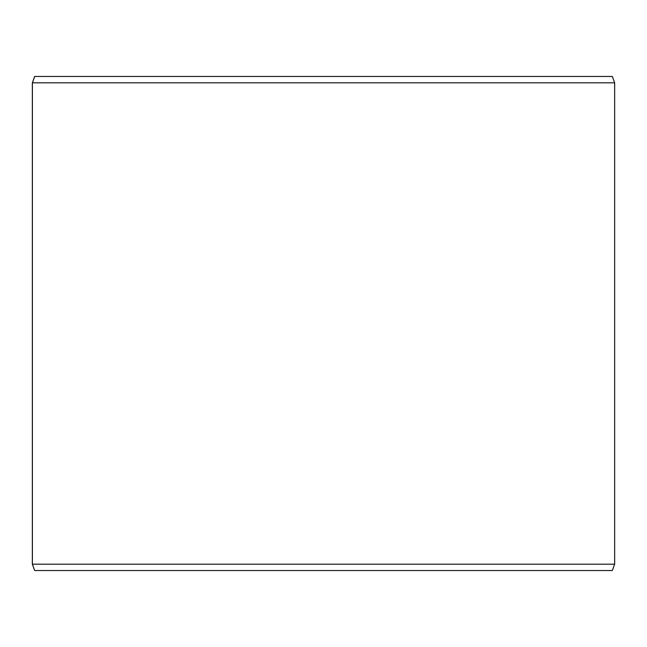 <?xml version="1.0" encoding="UTF-8"?>
<svg xmlns="http://www.w3.org/2000/svg" width="647" height="647" viewBox="0 0 647 647"><rect width="100%" height="100%" fill="white"/><g stroke="black" fill="none" stroke-linecap="round" stroke-linejoin="round"><path stroke-width="0.97" d="M34.703 570.533L612.337 570.533L614.65 564.184L614.65 82.816L612.337 76.467L34.663 76.467L32.35 82.816L32.35 564.184L34.663 570.533L32.39 564.184L32.39 82.816L34.703 76.467M614.65 82.816L32.39 82.816M614.65 564.184L32.39 564.184"/></g></svg>
